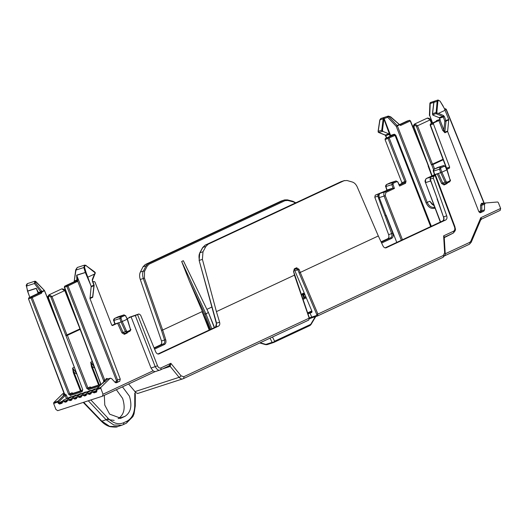 <?xml version="1.0" encoding="UTF-8"?>
<svg xmlns="http://www.w3.org/2000/svg" width="527" height="527" viewBox="0 0 527 527"><rect width="100%" height="100%" fill="white"/><g stroke="black" fill="none" stroke-linecap="round" stroke-linejoin="round"><path stroke-width="0.79" d="M118.114 418.616L118.358 418.504C124.194 414.624 125.604 407.911 122.587 398.366L116.348 389.71M122.475 386.851L129.418 396.152C132.31 405.737 130.828 412.476 124.985 416.363L120.821 418.24L109.656 414.163L104.781 405.072L104.313 395.336M440.111 119.985L433.668 122.89L433.438 123.95L449.65 167.112L449.412 168.166L446.909 169.338M311.964 317.794L309.514 318.703L311.997 317.788A0.87 0.487 -108.9 0 1 311.299 317.228L309.362 317.926M137.685 393.458L135.841 392.595L134.78 393.089L135.314 394.163L135.261 406.001L134.049 413.833L132.896 416.593L126.375 423.181A1.739 1.258 -115 0 0 126.849 421.231C131.875 418.583 134.504 413.379 134.734 405.619A1.739 0.527 0.2 0 1 135.261 406.001M137.547 393.524L183.238 378.709A1.739 1.258 65 0 1 183.132 378.755L182.849 378.86M135.841 392.595L128.608 383.985M183.706 376.759L309.184 318.143L294.435 275.101L293.717 271.813L309.402 318.044L308.684 320.106L183.238 378.709A1.739 1.258 65 0 0 183.706 376.759L181.024 375.81A1.739 0.639 140.8 0 1 179.101 377.332L134.846 391.647M443.398 255.437L444.65 252.65A1.739 0.422 176.5 0 1 445.177 252.92C445.835 253.757 445.084 255.246 442.924 257.387A1.739 1.258 65 0 0 443.398 255.437L317.919 314.059L317.373 316.035A0.87 0.599 -107.9 0 1 316.529 315.528L311.299 317.228M317.577 315.943L442.818 257.433A1.739 1.258 65 0 0 442.924 257.387L317.373 316.035M154.068 347.892L160.491 344.889C161.637 344.171 161.973 342.866 161.506 340.995L140.281 279.468C139.352 276.649 139.385 274.172 140.38 272.031L143.021 266.787L145.221 264.554L281.082 201.083L284.593 199.917L281.082 201.083M294.488 275.14L216.413 311.615L219.607 322.195C220.055 324.079 219.706 325.383 218.56 326.101L158.851 353.986M158.653 354.032L159.042 353.907C157.692 354.315 156.572 353.61 155.676 351.799L140.59 315.06L138.911 314.006L129.128 317.359A0.87 0.626 65 0 1 129.181 317.333L134.655 315.554M136.058 314.929L139.003 313.967L137.58 314.626L157.494 365.751L155.208 366.647L135.294 315.521L137.58 314.626M293.499 271.919L294.323 268.829L296.602 267.762A0.87 0.626 65 0 1 296.306 268.724L297.893 269.778L294.889 270.753L312.05 311.503L311.786 312.485L307.952 313.796M317.919 314.059L316.793 314.547L299.112 272.914L300.245 272.446L317.919 314.059M447.621 182.797L446.856 183.673L444.063 184.97L441.593 183.515L437.212 173.864L430.882 176.822L435.203 175.583L433.873 176.202L433.385 178.271L446.725 215.826C447.278 217.796 446.955 219.179 445.75 219.963L386.041 247.842M385.843 247.894L386.232 247.769C384.96 248.171 383.873 247.545 382.964 245.878L378.32 235.971L300.245 272.446L299.04 269.33L297.893 269.778L299.112 272.914M444.564 255.839L469.234 244.317A1.739 1.258 -115 0 0 469.34 244.271A1.739 1.258 -115 0 0 469.807 242.328L470.802 241.221L480.789 217.723L500.65 208.442L498.318 202.572L497.613 201.993L485.439 203L482.495 203.929M485.439 203L484.53 204.324L484.504 209.865L483.872 211.11L480.42 212.717M480.321 212.743L478.812 211.584L447.621 131.493L444.907 132.758L442.72 130.426L438.846 120.472M381.074 241.84L387.681 238.751C388.886 237.967 389.196 236.59 388.616 234.627L374.796 197.23L375.264 195.168L389.42 189.331M399.183 184.766L401.62 183.627L401.844 182.579L385.072 139.596L385.296 138.542L390.467 136.124M304.013 297.518L305.765 296.714M211.663 307.136L206.907 309.356M106.79 419.406L114.194 420.381M93.022 294.955L92.712 297.3L89.998 298.565L120.255 379.097L119.781 381.205L116.421 382.78L115.169 382.411L111.559 378.564L110.064 378.366L100.927 387.319L100.815 388.28L103.002 394.216L102.409 396.218L57.72 410.678L55.915 409.453L53.649 403.537L53.754 402.582L62.838 393.649L63.951 393.188M90.868 399.953L107.956 418.128C113.153 423.339 118.364 424.881 123.588 422.759L126.849 421.231M160.524 369.842L168.877 365.942L170.84 363.301L170.221 366.417L179.101 377.332C180.577 378.88 181.92 379.354 183.132 378.755M168.877 365.942L160.425 369.895A1.739 1.258 -115 0 0 160.893 367.951C159.516 368.373 158.383 367.642 157.494 365.751M378.32 235.971L357.26 187.026C356.048 184.364 354.401 182.698 352.306 182.019L347.023 180.511L344.039 180.715L208.178 244.185L205.899 246.445L202.994 251.774L202.408 259.37L216.413 311.615M296.602 267.762L299.04 269.33M341.476 181.512L341.002 181.696A0.87 0.626 -115 0 0 340.949 181.716L344.513 180.53L341.002 181.696L205.148 245.167L202.869 247.42L199.964 252.756C198.916 254.297 198.725 256.827 199.404 260.345L202.408 259.37M294.889 270.753L294.092 269.758M296.372 268.698L294.073 269.771A0.87 0.626 65 0 1 294.02 269.791M430.256 179.206L437.265 198.725L430.019 179.101L433.385 178.271M435.085 175.465L454.511 226.992C455.124 229.008 454.808 230.418 453.569 231.215A1.739 1.258 65 0 1 453.101 233.165A1.739 1.258 65 0 1 452.996 233.204L444.61 237.124M445.177 252.92L444.248 237.644L443.629 235.859L444.439 237.203M439.986 120.024L443.866 129.978L442.72 130.426M445.124 110.262L438.405 113.397L437.048 113.14L436.863 112.363L437.865 101.368L438.451 100.38L440.091 101.197L444.241 108.266L448.668 119.359L448.74 119.846L446.033 121.118A0.87 0.389 -173.9 0 1 444.821 121.072L443.866 129.978L444.834 132.27A0.87 0.626 -115 0 0 444.907 132.758M448.74 119.846L447.621 131.493M444.241 108.266L442.627 105.512M500.65 208.442L500.195 210.385L481.625 219.061L480.789 217.723L480.617 220.108L471.197 242.275A1.739 0.982 -157 0 0 470.802 241.221M437.588 167.527A0.87 0.626 65 0 1 437.693 167.481L434.143 169.134L433.629 171.117L434.722 174.595L440.73 172.652L445.078 182.237L441.593 183.515M437.212 173.864L438.359 173.416L442.713 183.001L444.353 183.976L446.54 183.271M390.441 136.137L390.085 135.788L394.176 134.833L385.296 138.542M387.161 190.385L386.996 190.036L392.997 188.093L394.413 188.462L393.03 184.252L391.864 184.634L392.365 182.652L396.008 180.959L390.072 182.889A0.87 0.626 -115 0 0 389.967 182.935M374.796 197.23L378.939 195.695L379.275 197.605L384.084 196.051C383.551 193.646 383.854 192.243 384.993 191.835L393.004 188.093L391.864 184.634L385.724 186.591C385.29 186.406 385.54 185.728 386.469 184.569L386.469 184.569A0.87 0.626 -115 0 0 386.311 184.681M378.939 195.807L377.833 196.248L391.653 233.639L388.616 234.627M304.132 296.958L305.7 296.734M315.284 316.72L310.719 324.349L310.97 324.579L315.759 316.562M270.041 338.156L272.123 342.372A2.609 2.161 -26.3 0 0 274.593 341.232L272.505 337.003M309.678 325.666A2.609 1.884 -115 0 0 309.836 325.6A2.609 1.884 -115 0 0 310.719 324.349L274.593 341.232A2.609 1.884 65 0 1 273.711 342.478A2.609 1.884 65 0 1 273.553 342.543A2.609 1.792 -107.9 0 1 273.408 342.596A2.609 1.792 -107.9 0 1 272.123 342.372L265.865 344.394A2.609 1.792 72.1 0 0 267.149 344.625L265.628 344.651A2.609 0.329 -74 0 0 265.865 344.394L260.18 342.767M295.482 202.961L293.315 201.887L287.775 200.471L285.015 200.675L149.154 264.146L147.178 266.155L144.53 271.398L144.438 278.091L162.672 330.027L202.039 311.635L207.058 322.471L189.121 280.476L181.663 261.484L183.343 260.7L208.396 312.458L214.285 327.656M165.709 339.645L164.543 340.014C165.023 341.891 164.688 343.189 163.535 343.907A0.87 0.626 65 0 1 164.444 344.513C165.88 343.611 166.301 341.99 165.709 339.645L162.672 330.027L161.506 330.409L164.543 340.014L161.506 340.995M143.021 266.787L146.051 265.806L148.258 263.572L284.112 200.102A0.87 0.626 -115 0 1 285.015 200.675M140.281 279.468L143.285 278.5C142.382 275.054 142.428 272.571 143.41 271.056L146.051 265.806A0.87 0.54 -153.2 0 1 147.178 266.155M160.037 370.053L160.425 369.895A1.739 1.258 -115 0 1 160.32 369.941L154.806 371.746L102.409 396.218M96.593 389.413L96.935 388.61L96.507 389.703L96.79 391.225M96.718 389.651L97.027 390.487L96.553 392.088L94.07 392.885L92.805 392.259L91.421 392.701L90.848 393.932L89.267 394.44L87.996 393.814L86.612 394.255L86.046 395.487L84.458 395.994L83.194 395.369L81.81 395.81L81.237 397.042L79.656 397.549L78.385 396.923L77.001 397.371L76.435 398.596L74.847 399.104L73.582 398.478L72.199 398.926L71.626 400.151L70.045 400.658L68.773 400.033L67.39 400.48L66.824 401.706L65.236 402.213L63.971 401.587L62.588 402.035L62.015 403.26L59.538 404.057L58.095 403.083L57.746 401.284L58.688 401.897L65.216 395.487L64.413 394.736L57.746 401.284L53.754 402.582M107.956 418.128A1.739 0.731 136.8 0 1 106.125 419.749L113.832 425.012L121.73 425.249L117.567 426.6L109.629 426.369L101.83 421.139L83.701 402.272M121.73 425.249L123.008 424.749A1.739 1.258 65 0 0 123.114 424.703L121.73 425.249M135.294 315.521L131.091 316.885L151.005 368.011L155.208 366.647C157.033 369.763 158.739 370.863 160.32 369.941M157.889 354.012L215.517 327.089L216.571 323.176L199.134 260.397L216.314 323.262C216.676 325.258 216.393 326.542 215.464 327.109A0.87 0.626 65 0 1 215.517 327.089L218.56 326.101M433.438 123.95L430.131 124.991L446.349 168.153L449.65 167.112M440.177 119.596L439.116 117.64L442.759 116.46L443.233 117.007L439.61 118.186M484.359 203.323L484.129 202.954L484.181 203.382M433.873 176.202L430.829 177.191A0.87 0.626 -115 0 0 430.776 177.21L426.705 178.337L434.623 174.635M378.373 132.363L385.013 135.05A0.87 0.54 -67.9 0 0 385.29 135.057L378.669 132.376L382.773 131.342L388.926 133.878L389.967 135.847M385.072 139.596L395.079 135.446L394.176 134.833A0.52 0.356 -107.9 0 0 394.315 134.201L395.764 135.175L431.317 226.267M399.486 185.412L397.845 181.92L399.117 185.234M375.264 195.168L379.585 193.587L378.939 195.695M396.765 242.407L386.146 215.207L385 215.635M387.681 238.751L390.724 237.769C391.936 236.992 392.246 235.615 391.653 233.639L392.806 233.217L379.275 197.605L378.544 197.856M210.688 329.342L204.759 314.158L205.873 313.644L181.663 261.484M29.341 296.075L27.496 291.075L26.554 286.075M38.207 293.407A0.87 0.626 65 0 1 38.26 293.381A0.87 0.54 31.9 0 1 38.293 293.341A0.87 0.54 31.9 0 1 38.517 293.177L38.399 292.505L38.366 293.256M38.181 293.42L36.291 288.388L38.168 292.65M63.622 394.749L64.432 393.794L64.044 393.438L64.518 393.768A0.87 0.599 -107.9 0 1 64.413 394.736L63.154 395.138L64.287 393.557M57.772 402.253L58.688 401.897L59.011 402.733L62.397 401.152M58.569 401.719L53.649 403.537M58.095 403.083L59.011 402.733L59.722 403.221L62.588 402.035M62.496 401.805L62.199 402.424L62.496 401.805M63.971 401.587L67.127 399.973M71.988 396.851L70.849 396.693L63.095 400.316L65.427 401.376L67.39 400.48M67.298 400.25L67.008 400.869L67.298 400.25M68.773 400.033L71.935 398.419M76.79 395.296L75.657 395.138L67.904 398.761L70.229 399.822L72.199 398.926M72.107 398.695L71.81 399.314L72.107 398.695M73.582 398.478L76.738 396.864M81.599 393.741L80.46 393.583L72.706 397.206L75.038 398.267L76.672 397.733M77.001 397.371L76.659 397.74M76.909 397.141L76.619 397.753L76.909 397.141M78.385 396.923L81.547 395.303M86.402 392.187L85.269 392.029L77.515 395.652L79.84 396.712L81.481 396.179M81.81 395.81L81.468 396.185M81.718 395.586L81.421 396.199L81.718 395.586M83.194 395.369L86.349 393.748M91.211 390.632L90.071 390.474L82.317 394.097L84.649 395.158L86.283 394.624M86.612 394.255L86.27 394.631M86.52 394.031L86.23 394.644L86.52 394.031M87.996 393.814L91.158 392.193M96.013 389.078L94.88 388.919L87.126 392.543L89.452 393.603L91.092 393.07M91.421 392.701L91.079 393.076M91.329 392.477L91.033 393.089L91.329 392.477M92.805 392.259L96.724 390.29M96.724 388.748L91.929 390.988L94.261 392.048L96.737 391.245A0.698 0.481 -107.9 0 0 96.553 392.088M100.815 388.28L96.507 389.703M154.912 371.687L153.067 370.83L151.005 368.011M131.091 316.885L127.244 318.677M127.956 332.135L127.191 333.011L124.405 334.316L121.928 332.853L117.554 323.203L112.508 325.561M112.455 325.574L111.704 324.994L94.985 282.07L94.135 281.517L92.983 282.057M94.181 281.497L92.93 281.905L94.181 281.497M114.873 382.088L116.197 381.469L116.421 380.415L77.732 281.266L77.667 279.916L76.876 280.054L76.613 280.851A0.87 0.547 31.6 0 1 77.732 281.266L68.016 285.99L104.781 380.204L106.638 378.478A0.87 0.626 -115 0 0 107.554 379.084L110.406 378.155L107.31 379.256L104.886 381.64L104.781 380.204L103.635 380.652L66.87 286.438L64.301 287.241L100.611 383.88L100.525 384.763L88.813 388.551L87.91 387.938L86.764 388.386L65.835 335.416L79.952 328.901M436.027 121.348L436.606 120.518L440.091 119.385M438.405 113.397L443.418 115.466L444.38 116.559L443.233 117.007L444.821 121.072L445.961 120.624A0.87 0.626 65 0 1 446.033 121.118L444.834 132.27L447.548 131.006M437.048 113.14L432.858 114.84L432.601 113.562L433.905 102.376L437.14 101.329L438.036 99.992L430.368 102.541L434.472 101.217L433.866 102.653M438.036 99.992L440.038 101.105M446.731 183.212A0.87 0.626 -115 0 0 446.784 183.185L445.078 182.237L446.198 181.729L441.87 172.204L440.73 172.652L439.505 169.22L439.986 167.243A0.87 0.626 65 0 1 440.888 167.823L444.439 166.17L445.289 166.644L446.896 169.852L441.87 172.204L440.658 168.805L433.372 171.196C432.917 171.038 433.161 170.359 434.09 169.16A0.87 0.626 -115 0 0 433.932 169.272M446.837 169.793L450.065 179.918L449.808 180.913L447.021 182.217L446.198 181.729M384.288 118.641L383.867 118.832L383.761 117.62L388.201 116.111L380.764 118.529L379.947 119.833L383.182 118.786L383.761 117.62L390.593 135.406L394.315 134.201M383.814 118.654L387.72 117.297A0.87 0.599 -107.9 0 1 387.865 116.296L390.691 116.829L388.32 116.078M399.321 124.51L399.868 124.734L396.238 126.342L387.72 117.297L388.63 116.48L397.147 125.525L396.238 126.342L426.093 202.842L427.232 202.394L397.378 125.894A0.87 0.626 65 0 0 397.147 125.525L399.321 124.51L390.487 116.915M406.936 121.151A0.87 0.626 -115 0 1 406.982 121.124L407.081 121.085A0.87 0.599 -107.9 0 0 407.035 121.098A0.87 0.626 -115 0 0 406.982 121.124L399.664 124.543L409.334 120.354A0.87 0.599 -107.9 0 1 409.387 120.34L410.25 120.966L400.56 125.492L390.691 116.829M379.585 193.587L384.993 191.835A0.87 0.626 -115 0 1 385.902 192.441L385.23 195.603L402.457 239.745M397.661 182.085L396.824 181.604A0.87 0.626 65 0 0 395.915 180.998L386.522 184.542L385.988 186.532L386.943 189.977M303.796 295.067A0.87 0.455 16.1 0 0 303.605 295.265A0.87 0.455 16.1 0 0 303.895 295.752L303.717 295.594M65.835 335.416L50.842 296.997L49.031 295.772L48.458 297.768L82.739 389.69L82.153 391.686L70.44 395.474L68.622 394.255L69.768 393.807L32.213 297.577L41.528 293.223L42.14 291.859L40.698 291.76A0.87 0.343 -37.4 0 1 41.653 291.082L35.349 282.834A0.87 0.343 142.6 0 0 34.393 283.513L40.698 291.76L38.399 292.505L36.244 288.249L27.654 291.029L26.416 286.095C25.981 285.68 26.278 284.863 27.305 283.658A0.52 0.375 -115 0 0 27.252 283.684M38.254 293.387L37.707 291.391M64.518 393.768L66.356 395.039L65.216 395.487L66.481 398.735M104.853 380.428L103.832 381.047L104.886 381.64L103.45 382.161L96.731 388.742L100.927 387.319M89.998 298.565L91.171 286.372L85.993 272.235L76.678 275.166A0.87 0.599 72.1 0 0 76.718 275.305L117.567 379.967L120.255 379.097M89.933 298.071L92.64 296.806L92.884 296.174L94.135 285.397L94.089 284.995L91.171 286.372M117.554 323.203L121.065 321.99L125.413 331.575L121.928 332.853M118.219 316.76L114.478 318.479L113.97 320.462L115.057 323.934L118.7 322.755L123.048 332.346L124.688 333.321L126.882 332.609M429.617 115.018A0.87 0.343 2.3 0 0 429.426 115.222L429.9 103.266A0.87 0.343 2.3 0 1 430.091 103.061L430.368 102.541A0.87 0.599 72.1 0 0 430.223 103.542L433.761 102.403L434.472 101.217L433.754 102.501L432.463 113.661L432.726 114.978M440.091 101.197L443.253 106.289M434.472 101.217L433.84 102.469M479.003 211.966L480.598 210.747L480.558 205.227L481.487 203.356L483.924 203.079L446.053 109.379A0.87 0.626 -115 0 0 445.137 108.773L444.551 108.964L446.257 109.254L444.959 109.886M432.904 115.123L439.116 117.64M436.863 112.363L436.132 112.422L436.409 113.628M450.065 179.918L447.1 169.727L445.289 166.644M390.085 135.788L383.9 118.997L382.516 129.985L378.261 131.328M27.457 283.598L26.567 286.049L34.393 283.513L34.901 281.194L27.305 283.658A0.52 0.375 -115 0 1 27.338 283.645M64.314 393.379L28.498 298.829L64.044 393.438M77.667 279.916L76.718 275.305L85.315 272.525L90.73 285.206M115.005 323.953L111.955 325.383L114.965 323.98M434.604 168.917L432.904 164.576L431.356 164.648L443.016 159.286M431.356 164.648L416.363 126.23L414.558 125.011L413.978 127L428.359 166.045M435.058 208.06L434.261 208.323C430.849 208.923 428.122 207.098 426.093 202.842M430.711 102.363L429.9 103.266A0.87 0.343 2.3 0 0 430.223 103.542L429.749 115.499L432.555 122.969M429.485 115.558L429.426 115.222A0.87 0.343 2.3 0 0 429.749 115.499L432.311 123.087M437.865 101.368L437.14 101.329L436.132 112.422L432.627 113.766M437.878 167.421L434.09 169.16A0.87 0.626 -115 0 1 434.143 169.134L443.629 165.55L445.48 166.486M390.257 182.823L386.469 184.569A0.87 0.626 -115 0 1 386.522 184.542L392.365 182.652A0.87 0.626 -115 0 1 393.274 183.258L393.03 184.252M35.349 282.834L35.48 281.464L44.387 290.423L35.744 281.431L34.901 281.194M28.498 298.829L28.945 297.735L38.26 293.381A0.87 0.626 65 0 1 38.313 293.361L40.612 292.617L41.903 291.49L41.653 291.082M70.163 397.015L72.963 396.396M74.972 395.461L77.765 394.842M79.775 393.906L82.574 393.287M84.584 392.351L87.377 391.732M89.386 390.797L92.185 390.178M94.195 389.242L96.922 388.557M74.011 281.826A0.87 0.626 65 0 1 74.116 281.78L74.577 280.799L76.876 280.054L76.678 275.166M85.993 272.235L85.269 272.387L83.819 267.525L84.61 265.107L77.291 267.472L75.993 270.055L75.723 269.831L74.307 280.575L75.993 270.055L84.524 267.314L85.025 265.496L86.125 265.694L95.17 272.861L94.458 274.086L88.062 277.077M91.237 286.866L93.944 285.601A0.87 0.382 6.6 0 0 94.135 285.397M127.066 332.55A0.87 0.626 -115 0 0 127.119 332.53L125.413 331.575L126.533 331.068L122.211 321.542L121.065 321.99L119.84 318.558L120.321 316.589A0.87 0.626 65 0 1 121.223 317.168L124.774 315.508L125.624 315.983L127.231 319.197L122.211 321.542L120.993 318.15L113.707 320.541C113.259 320.383 113.496 319.698 114.425 318.499A0.87 0.626 -115 0 0 114.273 318.618M127.178 319.138L130.406 329.256L130.143 330.251L127.356 331.555L126.533 331.068M434.261 208.323A0.87 0.599 -107.9 0 1 434.492 207.263C431.455 207.829 429.031 206.202 427.232 202.394L429.768 201.209L431.923 204.12M428.477 165.577L432.068 175.827M413.978 127L428.411 165.518L428.141 166.143L431.824 175.946M414.558 125.011L414.789 123.95L417.509 125.782L416.363 126.23M433.556 169.615L431.712 164.892L431.923 164.444M382.016 131.295L381.772 130.011L383.182 118.786L384.361 118.819M427.476 118.055L427.048 118.226M61.949 288.822L61.521 288.994M44.387 290.423L61.376 332.926M76.613 280.851L67.1 285.384A0.87 0.626 65 0 1 68.016 285.99L66.87 286.438A0.87 0.599 -107.9 0 1 67.1 285.384L64.801 286.128A0.87 0.599 72.1 0 0 64.571 287.182L101.026 384.539M41.528 293.223A0.87 0.626 -115 0 0 40.612 292.617L31.297 296.971A0.87 0.626 65 0 1 32.213 297.577L28.768 298.769A0.87 0.599 -107.9 0 1 28.998 297.715L38.517 293.177M62.95 336.345L62.832 336.812M49.031 295.772L49.261 294.718L51.989 296.549L50.842 296.997M91.388 387.404L90.038 386.943L87.91 387.938L67.384 335.337L66.191 335.659L66.395 335.212M74.485 280.456L74.057 281.8M85.025 265.496A0.52 0.375 65 0 0 84.485 265.153L86.092 265.424L84.603 265.107M130.406 329.256L127.442 319.066L125.624 315.983M434.195 205.761L432.087 204.285L429.768 201.209L434.248 205.912M432.502 164.2A0.52 0.375 -115.2 0 1 432.904 164.576L432.911 164.569A0.52 0.375 -115 0 0 432.502 164.2L417.509 125.782L430.078 119.906L431.514 123.456M94.05 366.417L90.71 362.214L92.139 366.482L94.656 368.037M99.307 384.842L92.139 366.482L91.454 366.752L90.71 362.214L92.205 361.515M75.908 372.286L72.574 368.083L73.997 372.352L76.514 373.906M81.165 390.711L73.997 372.352L73.312 372.622L72.574 368.083L74.07 367.385M125.815 315.825L123.871 314.929A0.87 0.626 65 0 1 124.774 315.508M124.985 416.363L118.358 418.504M317.274 316.068L312.03 317.774A0.87 0.487 -108.9 0 1 311.997 317.788L312.511 317.616A0.87 0.599 -107.9 0 1 311.72 317.083L310.008 313.058M308.578 320.146L183.337 378.656M312.557 317.597A0.87 0.599 -107.9 0 1 312.511 317.616L317.471 315.996M469.807 242.328L445.163 253.836M134.78 393.089L134.734 405.619M162.599 368.88L170.214 366.417A1.739 1.192 -107.9 0 0 168.976 365.903A1.739 1.186 -108 0 1 170.221 366.417M160.893 367.951L170.84 363.301L181.024 375.81M316.529 315.528L316.793 314.547M444.65 252.65L443.629 235.859L453.569 231.215M144.438 278.091L143.285 278.5L161.506 330.409M154.22 348.255L163.535 343.907L160.491 344.889M123.213 424.65L126.269 423.227A1.739 1.258 -115 0 0 126.375 423.181L123.114 424.703A1.739 1.258 65 0 0 123.588 422.759M216.314 323.262L219.607 322.195M446.725 215.826L443.688 216.808C444.254 218.791 443.925 220.174 442.706 220.945A0.87 0.626 -115 0 0 442.654 220.971L385.079 247.868L442.706 220.945L445.75 219.963M442.608 220.997A0.87 0.626 -115 0 1 442.654 220.971C443.78 220.036 444.037 218.672 443.424 216.874L437.265 198.725M432.114 176.591L430.829 177.191L430.269 178.996M435.618 175.339L454.933 226.755L454.511 226.992M449.412 168.166L446.751 169.029M446.376 169.147L446.613 168.093L430.401 124.932A0.87 0.599 72.1 0 1 430.631 123.878L440.137 119.965M433.668 122.89L430.631 123.878A0.87 0.626 -115 0 0 430.579 123.898L430.131 124.991M479.735 212.658L483.872 211.11M480.288 211.367A0.87 0.626 -115 0 0 481.204 211.979L481.823 210.728L484.504 209.865M480.598 210.747L481.823 210.728L481.783 205.207L484.53 204.324M481.487 203.356A0.87 0.626 -115 0 0 482.403 203.962L481.783 205.207L480.558 205.227M481.698 219.021L500.09 210.425M446.632 183.244L444.353 183.976M444.281 184.009A0.87 0.626 -115 0 0 444.063 184.97M446.83 183.159L449.518 181.907A0.87 0.626 -115 0 0 449.571 181.887L446.784 183.185A0.87 0.626 -115 0 0 446.856 183.673M390.336 136.091L390.593 135.406L390.132 135.577M388.109 138.614A0.87 0.599 -107.9 0 1 388.34 137.56A0.87 0.626 65 0 1 389.249 138.166L406.027 181.143L404.881 181.591L388.109 138.614M401.844 182.579L404.881 181.591L404.657 182.645L401.62 183.627M399.354 185.129L404.657 182.645A0.87 0.626 65 0 1 405.573 183.251L406.027 181.143M377.754 195.991L378.3 194.18A0.87 0.626 65 0 1 379.13 194.615M381.634 243.046L391.633 238.375A0.87 0.626 65 0 0 390.724 237.769L381.238 242.196M310.97 324.579L309.836 325.6L273.711 342.478L267.149 344.625A2.609 1.792 72.1 0 0 267.288 344.566M154.576 349.124L164.444 344.513M145.221 264.554L148.258 263.572A0.87 0.626 -115 0 1 149.154 264.146M140.38 272.031L143.41 271.056A0.87 0.54 -153.2 0 1 144.53 271.398M119.879 418.478L121.724 417.885M47.015 296.76L48.003 296.444L47.015 296.76M47.107 296.978L47.997 296.563M36.244 288.249A0.87 0.599 -107.9 0 0 36.291 288.388L27.694 291.167L29.795 297.34M62.838 393.649L63.984 393.274M63.912 394.4L63.154 395.138M117.567 426.6C117.225 427.219 114.741 427.245 110.117 426.686C106.988 425.836 104.017 423.971 101.204 421.093A1.739 0.711 -43.8 0 0 101.83 421.139L106.125 419.749L88.299 400.783M154.78 371.752L102.613 396.12M135.768 315.034A0.87 0.626 65 0 1 135.814 315.008L134.635 315.561M215.418 327.135A0.87 0.626 65 0 1 215.464 327.109L157.883 354.006M202.994 251.774L199.964 252.756A0.87 0.507 -151.4 0 0 199.74 252.92L199.134 260.397M205.899 246.445L202.869 247.42A0.87 0.507 -151.4 0 0 202.645 247.591L199.74 252.92M208.178 244.185L205.148 245.167A0.87 0.626 -115 0 0 205.029 245.226M294.323 268.829A0.87 0.626 65 0 1 294.073 269.771L293.717 271.813M294.119 269.745L296.306 268.724M440.565 221.946L425.5 182.619C424.676 181.216 425.058 179.799 426.653 178.357A0.87 0.626 -115 0 1 426.705 178.337C425.572 178.745 425.256 180.155 425.77 182.559L430.829 180.939M430.019 179.101L430.776 177.21A0.87 0.626 -115 0 0 430.625 177.322M430.579 123.898L436.468 121.151A0.52 0.356 72.1 0 0 436.606 120.518M448.668 119.359L445.961 120.624L444.38 116.559M481.915 203.244A0.87 0.619 -94.8 0 0 482.548 203.909M434.67 174.615L426.653 178.357A0.87 0.626 -115 0 0 426.567 178.409M389.413 134.425L385.784 135.597L386.706 137.883M399.532 186.077L405.573 183.251M385.902 192.441L394.413 188.462M391.633 238.375C393.155 237.407 393.544 235.688 392.806 233.217M303.789 297.623L302.584 294.534L301.536 295.028M183.343 260.7L208.396 312.458M189.121 280.476L204.759 314.158M207.058 322.471L209.891 329.711M209.219 330.027L202.039 311.635M287.775 200.471A0.87 0.56 -75.6 0 0 287.175 199.878M293.315 201.887A0.87 0.56 -75.6 0 0 292.946 201.288L287.406 199.865L284.587 199.917M47.456 297.847L48.095 297.544M59.538 404.057A0.698 0.481 -107.9 0 1 59.722 403.221L62.344 401.996M62.015 403.26A0.698 0.481 -107.9 0 1 62.199 402.424M65.236 402.213A0.698 0.481 -107.9 0 1 65.427 401.376L67.153 400.573M66.824 401.706A0.698 0.481 -107.9 0 1 67.008 400.869M70.045 400.658A0.698 0.481 -107.9 0 1 70.229 399.822L71.955 399.018M71.626 400.151A0.698 0.481 -107.9 0 1 71.81 399.314M74.847 399.104A0.698 0.481 -107.9 0 1 75.038 398.267L76.764 397.463M76.435 398.596A0.698 0.481 -107.9 0 1 76.619 397.753M79.656 397.549A0.698 0.481 -107.9 0 1 79.84 396.712L81.566 395.909M81.237 397.042A0.698 0.481 -107.9 0 1 81.421 396.199M84.458 395.994A0.698 0.481 -107.9 0 1 84.649 395.158L86.375 394.354M86.046 395.487A0.698 0.481 -107.9 0 1 86.23 394.644M89.267 394.44A0.698 0.481 -107.9 0 1 89.452 393.603L91.178 392.799M90.848 393.932A0.698 0.481 -107.9 0 1 91.033 393.089M94.07 392.885A0.698 0.481 -107.9 0 1 94.261 392.048L96.876 390.823M103.002 394.216L153.067 370.83M202.645 247.591L205.095 245.187L340.949 181.716A0.87 0.626 -115 0 0 340.903 181.743M307.827 313.433L312.037 311.47M443.418 115.466A0.87 0.547 112.4 0 1 442.759 116.46L436.204 113.76M446.784 183.185A0.87 0.626 -115 0 0 447.021 182.217M450.289 179.845C450.743 180.003 450.499 180.682 449.571 181.887A0.87 0.626 -115 0 0 449.808 180.913M443.629 165.55L437.785 167.441L443.536 165.59A0.87 0.626 65 0 1 444.439 166.17M386.462 138.002L385.29 135.057L388.926 133.878M430.645 226.577L395.079 135.446L395.764 135.175M396.824 181.604L393.274 183.258M401.343 240.272L384.084 196.051L385.23 195.603M304.487 293.704L303.895 295.752L304.217 297.083M303.96 294.046L302.584 294.534A0.52 0.375 -115 0 0 302.037 294.171L301.352 294.488M304.145 293.394L303.414 293.631A0.52 0.356 -107.9 0 0 303.269 294.264L303.631 295.186M208.178 312.564L205.991 313.921L208.178 312.564M204.845 314.369L205.991 313.921L211.801 328.815M103.173 383.122L103.74 381.074A0.87 0.599 72.1 0 1 103.635 382.042L96.935 388.61M107.554 379.084L107.31 379.256A0.87 0.599 -134.5 0 1 106.276 378.735M115.644 382.76L119.781 381.205M116.197 381.469A0.87 0.626 -115 0 0 117.106 382.075L117.567 379.967L116.421 380.415M92.344 281.029L92.304 279.501A0.87 0.481 21.7 0 1 92.508 280.008L92.344 281.029L93.878 285.114A0.87 0.626 -115 0 1 93.944 285.601L92.64 296.806A0.87 0.626 -115 0 0 92.712 297.3M126.974 332.583L124.688 333.321M124.622 333.347A0.87 0.626 -115 0 0 124.405 334.316M127.172 332.504L129.859 331.246A0.87 0.626 -115 0 0 129.912 331.226L127.119 332.53A0.87 0.626 -115 0 0 127.191 333.011M129.082 317.386A0.87 0.626 65 0 1 129.128 317.359L129.57 317.208M307.643 312.9L311.813 310.95M437.911 100.038A0.52 0.375 65 0 1 438.451 100.38M445.183 108.753A0.87 0.599 72.1 0 0 445.137 108.773L444.584 109.03M379.908 120.084L378.241 131.151L378.439 132.382M305.884 296.997L302.715 298.48M303.414 293.631L302.037 294.171M302.551 293.592A0.87 0.599 72.1 0 0 302.498 293.605L304.211 293.052L302.498 293.605A0.87 0.599 72.1 0 0 302.452 293.625A0.87 0.626 -115 0 0 302.353 293.671M302.92 294.389L302.709 293.888M34.67 281.273L30.797 282.525M28.945 297.735A0.87 0.626 65 0 1 28.998 297.715L31.297 296.971A0.87 0.599 -107.9 0 0 31.067 298.025L68.622 394.255M66.356 395.039L67.594 398.214M103.74 381.074L103.635 380.652M106.638 378.478L108.536 379.032M123.97 314.889L114.425 318.499A0.87 0.626 -115 0 1 114.478 318.479L120.321 316.589L123.871 314.929L118.028 316.819A0.87 0.626 -115 0 0 117.923 316.865M306.253 297.86L303.018 299.369M440.658 168.805L440.888 167.823M409.387 120.34L407.081 121.085A0.87 0.599 -107.9 0 1 407.134 121.072M426.896 162.158L410.25 120.966A0.87 0.626 -115 0 0 409.334 120.354L399.914 124.761M382.516 129.985L382.773 131.342M44.123 290.449L41.903 291.49A0.87 0.626 -115 0 1 42.14 291.859L44.36 290.825A0.87 0.626 -115 0 0 44.123 290.449M99.432 386.093L88.582 389.605L86.764 388.386M92.304 279.501L94.458 274.086M127.119 332.53A0.87 0.626 -115 0 0 127.356 331.555M130.63 329.184C131.078 329.342 130.841 330.027 129.912 331.226A0.87 0.626 -115 0 0 130.143 330.251M414.565 124.049L427.338 118.088L430.289 119.787L431.732 123.358M77.403 267.446L81.507 266.115M49.037 294.817L61.857 288.842C63.727 289.033 64.696 289.606 64.762 290.548L79.287 327.129M80.137 329.382L67.384 335.337A0.52 0.375 -115.2 0 0 66.975 334.968L51.989 296.549L64.551 290.673L61.817 288.855L49.116 294.777C47.845 296.26 47.535 297.281 48.188 297.827L82.739 389.69M88.582 389.605A0.87 0.599 -107.9 0 1 88.813 388.551L90.954 387.549A0.87 0.626 -115 0 1 90.038 386.943M100.209 385.336A0.87 0.599 -107.9 0 1 100.525 384.763L100.571 384.743M70.44 395.474A0.87 0.599 -107.9 0 1 70.671 394.42L69.768 393.807L71.896 392.813L73.246 393.274M82.153 391.686A0.87 0.599 -107.9 0 1 82.383 390.632L70.671 394.42L72.812 393.419A0.87 0.626 -115 0 1 71.896 392.813M82.436 390.612L82.469 389.749M64.301 287.241L64.749 286.148A0.87 0.626 -115 0 1 64.801 286.128L76.415 281.036A0.87 0.626 65 0 1 77.324 281.642M85.973 272.176L84.524 267.314M92.508 280.008L95.328 272.914M443.2 159.767L432.911 164.569M98.608 385.072L91.454 366.752M80.466 390.942L73.312 372.622M91 387.529L100.697 384.394L91.046 387.516M72.858 393.399L82.555 390.263L72.904 393.392M67.384 335.337A0.52 0.375 -115 0 0 66.975 334.961M86.125 265.694L94.755 271.978M120.993 318.15L121.223 317.168M444.557 255.852L469.34 244.271L471.197 242.275M309.402 318.044L308.684 320.106M444.248 237.644L453.101 233.165C456.784 229.581 455.117 229.041 454.933 226.755M265.628 344.651L259.758 342.965M101.204 421.093L83.259 402.417M430.566 181.011L430.078 179.305M437.002 198.791L443.424 216.874M481.625 219.061L480.617 220.108M434.472 174.707L433.372 171.196M295.805 202.809L292.946 201.288M63.095 400.316L62.338 401.943M67.904 398.761L67.146 400.388M72.706 397.206L71.949 398.834M77.515 395.652L76.758 397.279M82.317 394.097L81.56 395.724M87.126 392.543L86.369 394.17M91.929 390.988L91.171 392.615M385.514 135.663L385.013 135.05M397.845 181.92L396.008 180.959M385.724 186.591L386.917 190.497M303.934 297.096L303.605 295.265L304.231 293.098M214.502 327.557L208.508 312.715M63.583 394.789L64.123 393.709M96.737 388.735L96.461 389.532M425.5 182.619L440.315 222.058M446.257 109.254L484.129 202.954M378.103 131.23L379.802 119.939L380.883 118.483M378.103 131.243L378.261 132.237M114.814 324.046L113.707 320.541M35.744 281.431L34.782 281.227M92.554 280.911L94.089 284.995M413.715 127.06C413.082 126.203 413.392 125.189 414.644 124.01L427.384 118.074C429.241 118.259 430.21 118.832 430.289 119.787M410.461 120.841L423.497 153.1M64.762 290.548L75.888 318.071M44.564 290.7L57.97 323.868M75.723 269.831L77.291 267.472M94.768 271.991L95.328 272.828M74.063 281.8L64.749 286.148"/></g></svg>
